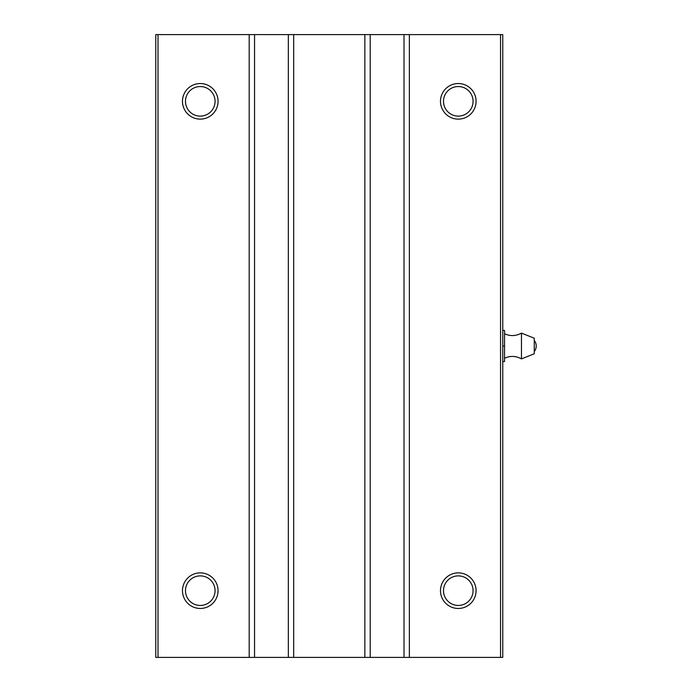 <?xml version="1.0" encoding="UTF-8"?>
<svg xmlns="http://www.w3.org/2000/svg" width="692" height="692" viewBox="0 0 692 692"><rect width="100%" height="100%" fill="white"/><g stroke="black" fill="none" stroke-linecap="round" stroke-linejoin="round"><path stroke-width="1.04" d="M502.773 346L504.546 346L504.546 361.57L502.773 361.57M504.546 346L504.546 330.43L502.773 330.43M521.457 358.897L521.457 333.103L534.267 338.215L534.267 353.785L521.457 358.897C515.929 355.835 510.298 355.619 504.546 358.24M158.01 657.4L155.778 657.4L155.778 34.6L158.01 34.6L158.01 657.4L502.773 657.4L502.773 34.6L409.353 34.6L409.353 657.4M458.286 83.533A17.793 17.793 0 0 1 473.691 110.227A17.793 17.793 0 0 1 442.871 110.227A17.793 17.793 0 0 1 458.286 83.533M458.286 572.881A17.793 17.793 0 0 1 473.691 599.566A17.793 17.793 0 0 1 442.871 599.566A17.793 17.793 0 0 1 458.286 572.881M409.353 34.6L404.016 34.6L404.016 657.4M404.016 34.6L370.203 34.6L370.203 657.4M370.203 34.6L364.866 34.6L364.866 657.4M364.866 34.6L293.685 34.6L293.685 657.4M293.685 34.6L288.348 34.6L288.348 657.4M288.348 34.6L254.544 34.6L254.544 657.4M254.544 34.6L249.198 34.6L249.198 657.4M200.265 572.881A17.793 17.793 0 0 1 215.679 599.566A17.793 17.793 0 0 1 184.859 599.566A17.793 17.793 0 0 1 200.265 572.881M200.265 83.533A17.793 17.793 0 0 1 215.679 110.227A17.793 17.793 0 0 1 184.859 110.227A17.793 17.793 0 0 1 200.265 83.533M249.198 34.6L158.01 34.6M458.286 575.882A14.783 14.783 0 0 1 471.088 598.061A14.783 14.783 0 0 1 445.484 598.061A14.783 14.783 0 0 1 458.286 575.882M200.265 86.543A14.783 14.783 0 0 1 213.075 108.722A14.783 14.783 0 0 1 187.463 108.722A14.783 14.783 0 0 1 200.265 86.543M200.265 575.882A14.783 14.783 0 0 1 213.075 598.061A14.783 14.783 0 0 1 187.463 598.061A14.783 14.783 0 0 1 200.265 575.882M458.286 86.543A14.783 14.783 0 0 1 471.088 108.722A14.783 14.783 0 0 1 445.484 108.722A14.783 14.783 0 0 1 458.286 86.543M500.55 34.6L500.55 657.4M534.267 351.562A8.901 8.901 0 0 0 534.267 340.438M521.457 333.103C515.929 336.165 510.298 336.381 504.546 333.76"/></g></svg>
